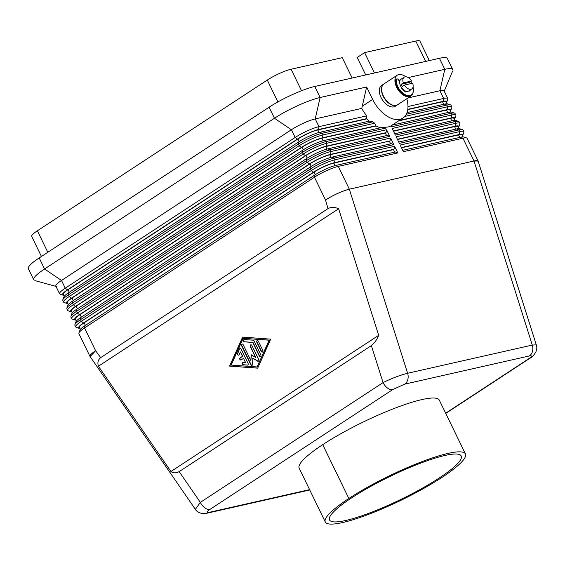 <?xml version="1.0" encoding="UTF-8"?>
<svg xmlns="http://www.w3.org/2000/svg" width="565" height="565" viewBox="0 0 565 565"><rect width="100%" height="100%" fill="white"/><g stroke="black" fill="none" stroke-linecap="round" stroke-linejoin="round"><path stroke-width="0.85" d="M309.585 489.636L209.099 512.356C206.098 512.858 206.38 511.876 209.954 509.397A9.351 5.488 -123.2 0 1 200.349 502.377L195.363 509.362L90.054 356.444M209.954 509.397L392.675 389.61A9.351 5.488 -123.2 0 1 383.07 382.59L200.349 502.377L179.169 471.62C175.983 473.258 173.236 473.223 170.927 471.521L98.416 366.226C97.293 362.624 98.049 359.764 100.676 357.645L95.612 350.731L84.545 327.94L314.451 177.219A18.694 3.249 -25.9 0 1 338.273 166.4L397.817 152.931L394.603 146.307L335.052 159.775A18.694 3.249 154.1 0 0 311.23 170.595L81.325 321.315A18.694 3.249 154.1 0 0 75.675 326.958L74.87 325.306M90.167 356.572L95.612 350.731A18.694 3.249 -25.9 0 0 90.068 356.529M392.675 389.61L404.688 384.129L529.363 355.943C532.371 355.434 532.089 356.423 528.515 358.895L445.658 413.213M299.132 468.103A77.892 13.525 -25.9 0 1 322.714 444.662A77.892 13.525 -25.9 0 1 395.253 408.057A77.892 13.525 -25.9 0 1 439.266 400.055M348.845 498.485A77.892 13.525 -25.9 0 1 421.229 461.944A77.892 13.525 -25.9 0 1 465.369 453.822A77.892 13.525 -25.9 0 1 441.887 477.453A77.892 13.525 -25.9 0 1 368.521 514.376A77.892 13.525 -25.9 0 1 325.193 521.749A77.892 13.525 -25.9 0 1 348.845 498.485L322.714 444.662M351.642 497.857A73.224 12.713 154.1 0 0 329.409 519.722A73.224 12.713 154.1 0 0 370.132 512.787A73.224 12.713 154.1 0 0 439.097 478.082A73.224 12.713 154.1 0 0 461.174 455.87A73.224 12.713 154.1 0 0 419.675 463.505A73.224 12.713 154.1 0 0 351.642 497.857M100.676 357.645L327.99 208.619L325.518 200.003C333.88 194.826 341.818 191.217 349.332 189.183L338.273 166.4L335.857 165.432A16.512 2.867 154.1 0 0 314.818 174.988L84.905 325.715A16.512 2.867 154.1 0 0 80.046 329.868M327.99 208.619C331.083 206.988 334.628 207.03 338.612 208.753L378.684 335.32C376.911 339.692 374.475 343.132 371.367 345.618L383.07 382.59C391.835 378.317 400.013 375.202 407.619 373.26L349.332 189.183L474.014 160.997L478.068 161.046M371.367 345.618L179.169 471.62M70.999 316.089A18.694 3.249 -25.9 0 1 76.501 311.379L306.407 160.658A18.694 3.249 -25.9 0 1 330.228 149.838L389.772 136.37L387.364 135.409L327.813 148.87A16.512 2.867 154.1 0 0 306.774 158.426L76.868 309.154A16.512 2.867 154.1 0 0 72.002 313.314M75.018 324.366A18.694 3.249 -25.9 0 1 80.52 319.663L310.432 168.935A18.694 3.249 -25.9 0 1 334.247 158.115L393.798 144.654L391.383 143.687L331.839 157.155A16.512 2.867 154.1 0 0 310.792 166.71L80.887 317.438A16.512 2.867 154.1 0 0 76.028 321.591M536.249 344.834L532.294 345.067A9.351 7.387 77.3 0 1 529.363 355.943M529.525 358.493A9.351 5.488 -123.2 0 1 528.515 358.895M98.416 366.226L338.612 208.753M170.927 471.521L378.684 335.32M229.581 366.113L242.604 337.107L270.713 339.148L257.682 368.161L229.581 366.113L257.718 368.076M242.851 337.121L229.856 366.049M257.103 366.96L269.406 340.123L243.183 338.301L231.163 365.075L257.103 366.96L269.124 340.187L243.183 338.301M239.511 348.979A1.165 0.925 77.3 0 1 241.128 349.099L248.084 363.422A1.165 0.925 77.3 0 1 247.336 365.103L243.014 364.785A1.165 0.925 77.3 0 1 242.929 362.476L245.634 362.673L243.529 358.33L241.156 359.891A1.165 0.925 77.3 0 1 240.153 357.822L242.526 356.261L240.415 351.924L239.165 354.714A1.165 0.925 77.3 0 1 237.505 353.443L239.511 348.979L237.78 353.379A1.165 0.925 -102.7 0 0 238.727 355.173M258.325 341.133L262.845 350.441A1.165 0.925 77.3 0 1 261.263 351.479L256.743 342.171A1.165 0.925 77.3 0 1 258.325 341.133M253.169 340.179A1.165 0.925 77.3 0 1 254.003 340.815L260.839 354.905A1.165 0.925 77.3 0 1 259.257 355.943L252.71 342.454L244.384 341.846A1.165 0.925 77.3 0 1 244.306 339.537L253.169 340.179M243.134 344.636L250.86 360.548L251.15 354.7L255.606 357.433L250.26 346.423A1.165 0.925 77.3 0 1 251.842 345.385L258.735 359.594A1.165 0.925 77.3 0 1 257.598 361.134L252.866 358.231L252.555 364.446A1.165 0.925 77.3 0 1 250.825 364.778L241.552 345.674A1.165 0.925 77.3 0 1 243.134 344.636M242.858 362.469A1.165 0.925 -102.7 0 0 243.289 364.722L247.611 365.039A1.165 0.925 -102.7 0 0 247.689 365.039M240.224 348.457A1.165 0.925 -102.7 0 0 239.786 348.916M240.415 351.924L242.802 356.197L240.429 357.758A1.165 0.925 -102.7 0 0 241.05 359.947M243.529 358.33L245.634 362.673M257.421 340.49A1.165 0.925 -102.7 0 0 257.019 342.108L261.546 351.416A1.165 0.925 -102.7 0 0 262.45 352.059M244.228 339.53A1.165 0.925 -102.7 0 0 244.666 341.783L252.986 342.39L259.54 355.879A1.165 0.925 -102.7 0 0 260.444 356.515M250.86 360.548L251.418 354.869M242.23 343.993A1.165 0.925 -102.7 0 0 241.827 345.611L251.107 364.715A1.165 0.925 -102.7 0 0 252.011 365.35M252.866 358.231L257.88 361.077A1.165 0.925 -102.7 0 0 258.339 361.204M250.931 344.742A1.165 0.925 -102.7 0 0 250.535 346.359L255.606 357.433M380.584 127.754A26.484 15.552 -123.2 0 1 375.711 125.833L374.708 123.234A26.484 15.552 -123.2 0 1 372.794 121.835L369.319 121.108L319.776 132.309A16.512 2.867 154.1 0 0 298.73 141.864L68.824 292.592A16.512 2.867 154.1 0 0 63.965 296.752M447.875 103.981A16.512 2.867 154.1 0 0 444.45 104.122L407.054 112.576M445.99 102.067A15.58 2.705 154.1 0 0 442.473 101.778L407.768 109.624M407.81 109.342L443.108 101.361A16.512 2.867 -25.9 0 1 446.83 101.806M447.515 58.951A35.828 6.222 154.1 0 0 439.429 58.287L314.754 86.473A35.828 6.222 154.1 0 0 269.102 107.216L39.19 257.937A35.828 6.222 154.1 0 0 28.25 268.34M369.171 121.143A26.484 15.552 -123.2 0 1 366.706 118.678L366.734 115.853A26.484 15.552 -123.2 0 1 361.77 108.395L366.636 86.996L372.667 99.419A26.484 15.552 56.8 0 0 403.05 117.965A26.484 15.552 56.8 0 0 406.793 98.741M366.636 86.996L320.115 97.512A35.828 6.222 154.1 0 0 274.463 118.255L44.557 268.982A35.828 6.222 154.1 0 0 33.723 279.795L28.363 268.749M361.77 108.395L315.221 118.918A18.694 3.249 154.1 0 0 291.399 129.738L61.493 280.466A18.694 3.249 154.1 0 0 55.949 286.264M447.409 58.534L452.77 69.58A35.828 6.222 154.1 0 0 444.796 69.326L408.227 77.596M381.043 97.526A12.465 7.317 -123.2 0 1 381.658 85.414L383.762 84.037A12.465 7.317 56.8 0 0 383.155 96.142A12.465 7.317 56.8 0 0 397.449 104.871L395.316 106.262A12.465 7.317 -123.2 0 1 381.043 97.526M383.812 84.008A12.465 7.317 56.8 0 0 383.367 96.001A12.465 7.317 56.8 0 0 397.414 104.885M405.889 76.854A12.465 7.317 56.8 0 0 397.266 75.187A12.465 7.317 56.8 0 0 396.651 87.293A12.465 7.317 56.8 0 0 410.925 96.029A12.465 7.317 56.8 0 0 413.185 91.975M400.161 79.806A7.013 4.117 56.8 0 0 399.116 81.374M400.691 79.496A7.013 4.117 56.8 0 0 400.359 79.679A7.013 4.117 56.8 0 0 399.102 81.861M410.345 89.892A7.79 4.577 -123.2 0 1 410.126 90.442A1.561 0.918 -123.2 0 1 409.922 90.683A1.561 0.918 -123.2 0 1 409.237 90.704M409.816 90.238A7.79 4.577 -123.2 0 1 409.625 90.732M406.235 91.283A1.561 0.918 -123.2 0 1 406.009 91.565A1.561 0.918 -123.2 0 1 405.239 91.544A7.79 4.577 -123.2 0 1 401.694 88.585A1.561 0.918 -123.2 0 1 401.192 87.067A7.013 4.117 56.8 0 0 406.235 91.283A7.013 4.117 56.8 0 0 408.636 91.014M400.776 79.418A7.013 4.117 56.8 0 0 399.695 82.815A7.013 4.117 56.8 0 0 400.649 86.071A7.013 4.117 56.8 0 0 401.192 87.067M399.695 82.815A2.959 1.737 56.8 0 0 399.116 82.441A7.79 4.577 -123.2 0 1 399.116 81.515A1.949 1.144 56.8 0 0 398.24 79.496A1.949 1.144 56.8 0 0 396.616 78.987A1.949 1.144 56.8 0 0 396.256 79.714A11.681 6.858 56.8 0 0 401.482 91.848A11.681 6.858 56.8 0 0 411.242 94.899A11.681 6.858 56.8 0 0 413.057 86.954M396.051 79.354A1.949 1.144 56.8 0 0 395.726 80.061A11.681 6.858 56.8 0 0 401.023 92.264A11.681 6.858 56.8 0 0 410.811 95.174M405.818 91.163A2.959 1.737 56.8 0 0 405.769 91.41A1.561 0.918 -123.2 0 1 405.698 91.657M411.751 83.429A11.681 6.858 56.8 0 0 410.713 81.586M404.413 85.089A7.013 4.117 56.8 0 0 411.843 88.91A7.013 4.117 56.8 0 0 412.655 83.225L404.413 85.089L402.301 86.466A7.013 4.117 -123.2 0 1 401.701 85.379A7.013 4.117 -123.2 0 1 401.235 84.263L409.47 82.398A7.013 4.117 -123.2 0 1 410.077 83.486A7.013 4.117 -123.2 0 1 410.211 83.775M401.235 84.263L403.339 82.878L411.581 81.014L409.47 82.398M411.581 81.014A7.013 4.117 56.8 0 0 404.159 77.186A7.013 4.117 56.8 0 0 403.339 82.878M451.894 112.266A16.512 2.867 154.1 0 0 448.469 112.4L450.884 113.367L391.34 126.828L390.888 125.91A26.484 15.552 -123.2 0 1 385.309 127.174L384.603 127.634L380.789 127.704L323.794 140.593A16.512 2.867 154.1 0 0 302.755 150.149L72.843 300.877A16.512 2.867 154.1 0 0 67.984 305.029M463.957 137.104A16.512 2.867 154.1 0 0 460.532 137.246L402.739 150.311M463.088 130.056L463.893 131.716A18.694 3.249 154.1 0 0 459.733 131.581L400.182 145.05L403.403 151.674L462.947 138.206A18.694 3.249 -25.9 0 1 466.824 138.051M401.397 147.55L459.19 134.484A16.512 2.867 -25.9 0 1 462.919 134.929M459.07 121.779L459.868 123.431A18.694 3.249 154.1 0 0 455.708 123.304L396.164 136.765L399.377 143.39L458.928 129.929A18.694 3.249 -25.9 0 1 462.806 129.773M459.938 128.827A16.512 2.867 154.1 0 0 456.513 128.961L398.72 142.027M448.469 112.4L392.082 125.147M455.736 114.999A18.694 3.249 154.1 0 0 451.689 115.02L450.884 113.367A18.694 3.249 -25.9 0 1 454.761 113.212M462.078 135.19A15.58 2.705 154.1 0 0 458.561 134.901L401.517 147.797M397.379 139.273L455.171 126.207A16.512 2.867 -25.9 0 1 458.893 126.645M393.36 130.988L451.152 117.923L451.689 115.02L392.138 128.488L395.359 135.113L454.903 121.645A18.694 3.249 -25.9 0 1 458.787 121.489M455.92 120.543A16.512 2.867 154.1 0 0 452.487 120.684L394.695 133.75M458.053 126.906A15.58 2.705 154.1 0 0 454.535 126.617L397.499 139.513M451.152 117.923A16.512 2.867 -25.9 0 1 454.874 118.368M454.034 118.629A15.58 2.705 154.1 0 0 450.517 118.339L393.473 131.235M352.15 78.019L342.263 57.665L291.095 69.234A18.694 3.249 154.1 0 0 267.273 80.061L277.888 101.926M365.71 74.954L357.214 57.461L364.595 52.616L374.475 72.97M364.595 52.616L415.769 41.047L425.65 61.401M419.816 41.026A18.694 3.249 154.1 0 0 415.769 41.047M47.806 252.287L37.368 230.781L267.273 80.061M37.368 230.781A18.694 3.249 154.1 0 0 31.824 236.58M389.772 136.37L386.559 129.745L327.015 143.213A18.694 3.249 154.1 0 0 303.193 154.033L73.288 304.754A18.694 3.249 154.1 0 0 67.631 310.397L66.825 308.744M66.981 307.805A18.694 3.249 -25.9 0 1 72.482 303.101L302.388 152.373A18.694 3.249 -25.9 0 1 326.21 141.554L385.754 128.093L385.309 127.174M79.044 332.644A18.694 3.249 -25.9 0 1 84.545 327.94L84.905 325.715M460.532 137.246L462.947 138.206L474.014 160.997A18.694 3.249 -25.9 0 1 478.061 160.969M393.798 144.654L390.577 138.03L331.034 151.491A18.694 3.249 154.1 0 0 307.212 162.31L77.306 313.038A18.694 3.249 154.1 0 0 71.762 318.837M314.818 174.988L314.451 177.219L325.518 200.003A18.694 3.249 -25.9 0 1 349.332 189.183M335.857 165.432L395.401 151.971L397.817 152.931M79.213 328.329A16.512 2.867 -25.9 0 1 83.571 322.954L313.476 172.233A16.512 2.867 -25.9 0 1 334.515 162.671L394.059 149.209L393.431 149.626L394.652 152.14M75.187 320.051A16.512 2.867 -25.9 0 1 79.545 314.677L309.451 163.949A16.512 2.867 -25.9 0 1 330.497 154.393L390.041 140.925L390.577 138.03M71.169 311.767A16.512 2.867 -25.9 0 1 75.526 306.392L305.432 155.672A16.512 2.867 -25.9 0 1 326.471 146.109L386.022 132.648L385.387 133.065L386.608 135.579M384.603 127.634L385.754 128.093M72.299 312.876L71.374 310.969A15.58 2.705 -25.9 0 1 76.084 306.265L305.99 155.545A15.58 2.705 -25.9 0 1 325.843 146.526L385.387 133.065M386.559 129.745L386.022 132.648M76.317 321.153L75.392 319.253A15.58 2.705 -25.9 0 1 80.103 314.55L310.008 163.822A15.58 2.705 -25.9 0 1 329.861 154.803L390.041 140.925M389.412 141.342L390.627 143.856M80.343 329.437L79.418 327.531A15.58 2.705 -25.9 0 1 84.129 322.827L314.034 172.106A15.58 2.705 -25.9 0 1 333.88 163.087L393.431 149.626M394.603 146.307L394.059 149.209M450.015 110.345A15.58 2.705 154.1 0 0 446.498 110.055L398.586 120.889M399.215 120.472L447.127 109.645A16.512 2.867 -25.9 0 1 450.856 110.083M451.025 105.217L451.831 106.87A18.694 3.249 154.1 0 0 447.671 106.743L404.823 116.432M406.327 114.25L446.866 105.083A18.694 3.249 -25.9 0 1 450.743 104.928M62.955 299.528A18.694 3.249 -25.9 0 1 68.457 294.817L298.369 144.096A18.694 3.249 -25.9 0 1 322.184 133.276L372.794 121.835M67.15 303.49A16.512 2.867 -25.9 0 1 71.508 298.115L301.413 147.387A16.512 2.867 -25.9 0 1 322.453 137.832L375.817 125.762M374.708 123.234L322.989 134.929A18.694 3.249 154.1 0 0 299.168 145.749L69.262 296.477A18.694 3.249 154.1 0 0 63.725 302.275M68.28 304.591L67.355 302.692A15.58 2.705 -25.9 0 1 72.066 297.988L301.971 147.26A15.58 2.705 -25.9 0 1 321.817 138.241L376.015 125.995M444.055 90.866L447.805 98.593A18.694 3.249 154.1 0 0 443.645 98.458L407.979 106.524M443.942 90.711A18.694 3.249 154.1 0 0 439.895 90.732L408.015 97.943M366.734 115.853L318.971 126.652A18.694 3.249 154.1 0 0 295.149 137.472L65.243 288.192A18.694 3.249 154.1 0 0 59.593 293.835L55.836 286.109M63.125 295.205A16.512 2.867 -25.9 0 1 67.482 289.831L297.388 139.11A16.512 2.867 -25.9 0 1 318.434 129.547L366.812 118.608M64.255 296.314L63.329 294.407A15.58 2.705 -25.9 0 1 68.04 289.704L297.946 138.983A15.58 2.705 -25.9 0 1 317.798 129.964L366.883 118.869M404.688 384.129A9.351 7.387 -102.7 0 0 407.619 373.26L532.294 345.067L474.014 160.997M209.099 512.356A9.351 7.387 77.3 0 1 207.348 513.14M76.868 309.154L76.501 311.379L77.306 313.038L79.545 314.677M83.571 322.954L81.325 321.315L80.52 319.663L80.887 317.438M442.473 101.778L443.532 103.946M39.19 257.937L44.557 268.982L61.493 280.466L65.243 288.192L67.482 289.831M269.102 107.216L274.463 118.255L291.399 129.738L295.149 137.472L297.388 139.11M372.667 99.419L362.229 106.262M314.754 86.473L320.115 97.512L315.221 118.918L318.971 126.652L318.434 129.547M439.429 58.287L444.796 69.326L439.895 90.732L443.645 98.458L443.108 101.361M409.625 90.774L410.126 90.442M395.726 80.061L396.256 79.714M459.19 134.484L459.733 131.581L458.928 129.929L456.513 128.961M458.561 134.901L459.613 137.069M455.171 126.207L455.708 123.304L454.903 121.645L452.487 120.684M454.535 126.617L455.595 128.792M450.517 118.339L451.569 120.507M301.533 90.739L291.095 69.234M75.526 306.392L73.288 304.754L72.482 303.101L72.843 300.877M326.471 146.109L327.015 143.213L326.21 141.554L323.794 140.593M330.497 154.393L331.034 151.491L330.228 149.838L327.813 148.87M334.515 162.671L335.052 159.775L334.247 158.115L331.839 157.155M313.476 172.233L311.23 170.595L310.432 168.935L310.792 166.71M309.451 163.949L307.212 162.31L306.407 160.658L306.774 158.426M305.432 155.672L303.193 154.033L302.388 152.373L302.755 150.149M77.334 308.843L76.084 306.265M305.99 155.545L307.233 158.094M327.071 149.054L325.843 146.526M81.36 317.127L80.103 314.55M310.008 163.822L311.251 166.378M331.09 157.331L329.861 154.803M85.379 325.405L84.129 322.827M314.034 172.106L315.27 174.656M335.109 165.616L333.88 163.087M447.127 109.645L447.671 106.743L446.866 105.083L444.45 104.122M446.498 110.055L447.551 112.23M319.776 132.309L322.184 133.276L322.989 134.929L322.453 137.832M68.824 292.592L68.457 294.817L69.262 296.477L71.508 298.115M301.413 147.387L299.168 145.749L298.369 144.096L298.73 141.864M73.316 300.566L72.066 297.988M301.971 147.26L303.207 149.817M323.046 140.77L321.817 138.241M69.297 292.282L68.04 289.704M297.946 138.983L299.189 141.54M319.027 132.493L317.798 129.964M439.302 400.119L465.44 453.949M195.349 509.34C196.232 510.979 198.16 512.293 201.126 513.295C201.359 513.684 203.365 513.642 207.15 513.182L309.754 489.989M71.882 313.568L70.865 316.379M75.908 321.852L74.884 324.663M536.326 344.947L478.152 161.209M445.757 413.411L529.617 358.429M529.596 358.436C531.7 357.532 533.805 355.357 535.903 351.917C537.569 346.387 536.503 347.037 536.319 344.954M445.94 101.884L446.866 103.791M34.861 280.579L56.429 286.519M397.64 104.744L410.925 96.029M410.713 95.245L411.242 94.899M408.679 90.986L411.843 88.91M396.086 79.333L396.616 78.987M406.009 91.565L405.486 91.911M409.922 90.683L409.399 91.029M390.563 126.15L403.007 117.986M463.752 137.02L466.598 137.952M451.689 112.174L454.535 113.113M462.029 135.007L462.954 136.914M458.003 126.73L458.928 128.629M454.811 118.608L455.835 115.797M453.985 118.445L454.91 120.352M455.715 120.458L458.554 121.39M458.837 126.885L459.861 124.074M459.733 128.735L462.573 129.675M462.855 135.169L463.879 132.358M429.344 60.568L419.929 41.181M41.443 256.461L31.711 236.424M78.888 333.583L89.955 356.367M467.107 138.34L478.174 161.124M79.926 330.13L78.902 332.94M79.029 328.279L76.19 327.347M75.011 320.002L72.165 319.063M70.985 311.718L68.146 310.785M67.864 305.291L66.84 308.102M71.656 318.681L70.851 317.022M455.849 115.154L455.044 113.494M450.792 110.323L451.816 107.512M449.966 110.168L450.891 112.068M447.671 103.896L450.51 104.829M66.967 303.44L64.127 302.501M63.845 297.006L62.821 299.817M63.612 302.12L62.807 300.46M446.774 102.046L447.798 99.235M452.685 70.957L444.012 91.587M62.948 295.156L60.102 294.224M404.152 77.186L400.988 79.262M397.259 75.187L383.974 83.895M325.299 521.996L299.16 468.173"/></g></svg>
